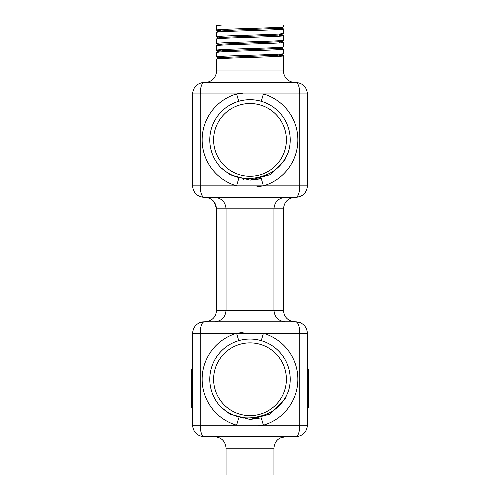 <?xml version="1.0" encoding="UTF-8"?>
<svg xmlns="http://www.w3.org/2000/svg" width="500" height="500" viewBox="0 0 500 500"><rect width="100%" height="100%" fill="white"/><g stroke="black" fill="none" stroke-linecap="round" stroke-linejoin="round"><path stroke-width="0.75" d="M238.738 417.863L236.594 425.213A47.875 47.875 0 0 1 236.594 333.3L263.406 333.3L261.262 340.65M238.738 178.5L236.594 185.85A47.875 47.875 0 0 1 236.594 93.938L263.406 93.938L261.262 101.287M216.488 70.956A11.487 11.487 0 0 1 205 82.444A11.487 11.487 0 0 0 216.488 70.956A11.487 11.487 0 0 1 205 82.444A11.487 11.487 0 0 0 216.488 70.956L283.512 70.956A11.487 11.487 0 0 0 295 82.444A11.487 11.487 0 0 1 283.512 70.956L283.512 55.788C285.581 56.906 214.419 58.019 216.488 59.138L216.488 70.956L216.488 59.138L220.319 58.619M279.681 27.281L279.681 29.494L282.762 29.2M279.681 28.462L283.512 28.975C285.581 30.094 214.419 31.212 216.488 32.331L216.488 36.819C214.419 35.7 285.581 34.588 283.512 33.469L279.681 33.988L279.681 36.194L282.444 35.95M279.681 40.688L279.681 42.9M279.681 48.35L279.681 49.6L282.444 49.356M279.681 55.056L279.681 56.3M279.681 48.569L283.512 49.081C285.581 50.2 214.419 51.319 216.488 52.438L216.488 56.925C214.419 55.806 285.581 54.694 283.512 53.575L281.544 54.744L277.362 55.237L222.638 57.475L218.456 57.969L216.537 59.081M220.319 51.919L216.488 52.438L216.488 56.925L220.319 57.444L216.488 56.925L218.456 58.094M283.512 49.081L283.512 53.575L283.512 49.081L283.512 53.575L283.512 49.081L281.544 47.919L279.681 47.606M283.512 25L283.512 26.769L283.512 25L283.512 26.769L283.512 25L222.131 25L216.488 25.625L216.488 30.119C214.419 29 285.581 27.881 283.512 26.769L281.544 27.931L277.362 28.431L234.2 30.106L218.456 31.163L216.488 32.331L216.488 36.819L218.456 37.987M217.569 25L216.488 25.625L216.488 30.119L220.319 30.631L216.537 30.175L218.456 31.281M281.544 34.513L283.512 35.681L279.681 35.163L283.463 35.625L279.681 35.163L283.463 35.625L281.544 34.513L279.681 34.2L281.544 34.638L283.512 33.469L283.494 29.013M283.512 35.681C285.581 36.8 214.419 37.912 216.488 39.031L216.488 43.525C214.419 42.406 285.581 41.288 283.512 40.169L283.512 35.681L283.512 40.169M220.319 38.512L216.488 39.031L216.488 43.525L218.456 44.688M283.512 42.381L283.512 46.875L283.512 42.381L283.512 46.875L283.512 42.381L279.681 41.869L283.512 42.381C285.581 43.5 214.419 44.619 216.488 45.731L216.488 50.225C214.419 49.106 285.581 47.987 283.512 46.875L281.544 48.038L277.362 48.537L222.638 50.769L218.456 51.269L216.537 52.381M220.319 45.219L216.488 45.731L216.488 50.225L220.319 50.738M217.556 56.656L219.575 56.463M217.556 29.85L220.319 29.6M280.425 29.438L279.681 29.494M220.319 31.812L216.537 32.269L220.319 31.812M279.681 27.5L281.544 27.812L283.512 28.975L283.512 33.469M285.425 197.338C278.45 198.019 274.619 201.85 273.938 208.831L216.488 208.831L216.488 310.319L283.512 310.319C283.875 316.069 286.812 319.794 292.319 321.494L295 321.806L292.319 321.494C286.812 319.794 283.875 316.069 283.512 310.319L283.512 208.831L273.938 208.831L273.938 310.319C274.619 317.3 278.45 321.125 285.425 321.806M281.137 56.194L283.375 55.881M282.794 29.2L283.438 29.044M218.863 43.119L217.131 43.312M220.319 49.706L217.556 49.956M226.062 448.194L226.062 475L273.938 475L273.938 448.194L226.062 448.194C225.381 441.213 221.556 437.381 214.575 436.7M214.575 197.338C221.55 198.019 225.381 201.85 226.062 208.831L226.062 310.319C225.381 317.3 221.55 321.125 214.575 321.806M244.025 179.662L243.406 179.562M288.306 152.137C282.838 165.738 272.919 174.1 258.538 177.225C244.231 180.662 231.663 177.444 220.825 167.569L229.894 174.719L250 180.106L270.106 174.719L284.825 160L288.306 152.137L284.825 160L270.106 174.719L250 180.106L229.894 174.719L220.825 167.569L229.894 174.719L250 180.106L270.106 174.719L284.825 160L288.306 152.137A40.213 40.213 0 0 0 250 99.681A40.213 40.213 0 0 0 220.825 167.569L229.894 174.719L250 180.106L255.644 179.706M250.037 180.106L261.262 178.5L255.744 179.694M286.381 139.894A36.381 36.381 0 0 0 250 103.513A36.381 36.381 0 0 0 213.619 139.894A36.381 36.381 0 0 0 250 176.275A36.381 36.381 0 0 0 286.381 139.894M244.025 419.019L243.406 418.925M286.381 379.256A36.381 36.381 0 0 0 250 342.875A36.381 36.381 0 0 0 213.619 379.256A36.381 36.381 0 0 0 250 415.637A36.381 36.381 0 0 0 286.381 379.256M288.306 391.5C282.838 405.1 272.919 413.462 258.538 416.587C244.231 420.025 231.663 416.8 220.825 406.931L229.894 414.081L250 419.469L270.106 414.081L284.825 399.363L288.306 391.5A40.213 40.213 0 0 0 250 339.044A40.213 40.213 0 0 0 220.825 406.931L229.894 414.081L250 419.469L270.106 414.081L284.825 399.363L288.306 391.5L284.825 399.363L270.106 414.081L250 419.469L229.894 414.081L222.087 408.2M250.037 419.469L261.262 417.863L263.406 425.213L200.212 425.213C200.456 432.144 201.731 435.969 204.044 436.7C197.113 435.969 193.281 432.144 192.556 425.213L192.556 333.3C193.281 326.369 197.113 322.537 204.044 321.806L295.956 321.806C302.887 322.537 306.719 326.369 307.444 333.3L307.444 425.213C306.719 432.144 302.887 435.969 295.956 436.7L204.044 436.7C197.113 435.969 193.281 432.144 192.556 425.213L200.212 425.213L200.212 333.3C200.456 326.369 201.731 322.537 204.044 321.806C197.113 322.537 193.281 326.369 192.556 333.3L236.594 333.3L238.738 340.65M279.681 36.194L280.087 36.169M279.681 40.9L281.544 41.219L283.463 42.325L279.681 41.869M261.262 178.5L263.406 185.85L299.788 185.85C299.544 192.781 298.269 196.612 295.956 197.338L204.044 197.338C197.113 196.612 193.281 192.781 192.556 185.85L192.556 93.938C193.281 87.006 197.113 83.175 204.044 82.444L295.956 82.444C302.887 83.175 306.719 87.006 307.444 93.938L307.444 185.85C306.719 192.781 302.887 196.612 295.956 197.338C302.887 196.612 306.719 192.781 307.444 185.85L299.788 185.85L299.788 93.938C299.544 87.006 298.269 83.175 295.956 82.444C302.887 83.175 306.719 87.006 307.444 93.938L263.406 93.938A47.875 47.875 0 0 1 263.406 185.85L200.212 185.85C200.456 192.781 201.731 196.612 204.044 197.338C197.113 196.612 193.281 192.781 192.556 185.85L200.212 185.85L200.212 93.938C200.456 87.006 201.731 83.175 204.044 82.444C197.113 83.175 193.281 87.006 192.556 93.938L236.594 93.938L238.738 101.287M307.444 369.681L308.406 369.681L308.406 407.981L307.444 407.981M192.556 369.681L191.594 369.681L191.594 407.981L192.556 407.981M283.512 55.788L279.681 55.269L283.512 55.788L281.544 54.619L279.681 54.306M283.463 28.919L281.544 27.812L283.463 28.919L281.544 27.812L283.463 26.825M283.463 42.325L281.544 41.219L283.463 42.325L281.544 41.219L277.362 41.837L222.638 44.069L218.456 44.569L216.537 45.675M222.131 25L221.519 25M281.544 41.219L283.463 40.231L281.544 41.337M283.463 33.525L281.544 34.638L283.463 33.525L281.544 34.638L277.362 35.131L222.638 37.369L218.456 37.862L216.537 38.975M243.094 93.088L237.087 93.85M256.906 186.7L263.05 185.912M307.444 333.3C306.719 326.369 302.887 322.537 295.956 321.806C298.269 322.537 299.544 326.369 299.788 333.3L263.406 333.3A47.875 47.875 0 0 1 263.406 425.213L299.788 425.213L299.788 333.3L307.444 333.3M243.094 332.45L236.95 333.237M295.956 436.7C302.887 435.969 306.719 432.144 307.444 425.213L299.788 425.213C299.544 432.144 298.269 435.969 295.956 436.7M256.906 426.062L262.913 425.3M308.406 402.231L307.444 402.231M308.406 375.425L307.444 375.425M192.556 375.425L191.594 375.425M192.556 402.231L191.594 402.231M216.488 310.319C216.125 316.069 213.188 319.794 207.681 321.494L205 321.806L207.681 321.494C213.188 319.794 216.125 316.069 216.488 310.319M214.119 201.838L216.488 208.831C215.806 201.85 211.981 198.019 205 197.338L207.419 197.6M218.456 51.388L216.537 50.281M283.512 208.831C284.194 201.85 288.019 198.019 295 197.338M279.975 438.075L285.344 436.7M285.425 436.7L285.425 436.7C278.444 437.381 274.619 441.213 273.938 448.194M300.356 83.319L296.3 82.45L300.356 83.319M296.3 197.338L300.356 196.469L296.3 197.338M203.7 82.45L199.644 83.319L202.65 82.531M199.644 196.469L203.275 197.312M199.656 435.831L203.275 436.675M203.7 321.812L199.644 322.681L202.65 321.894M296.3 436.7L300.356 435.825L296.3 436.7M300.356 322.681L296.3 321.812L300.356 322.681"/></g></svg>

